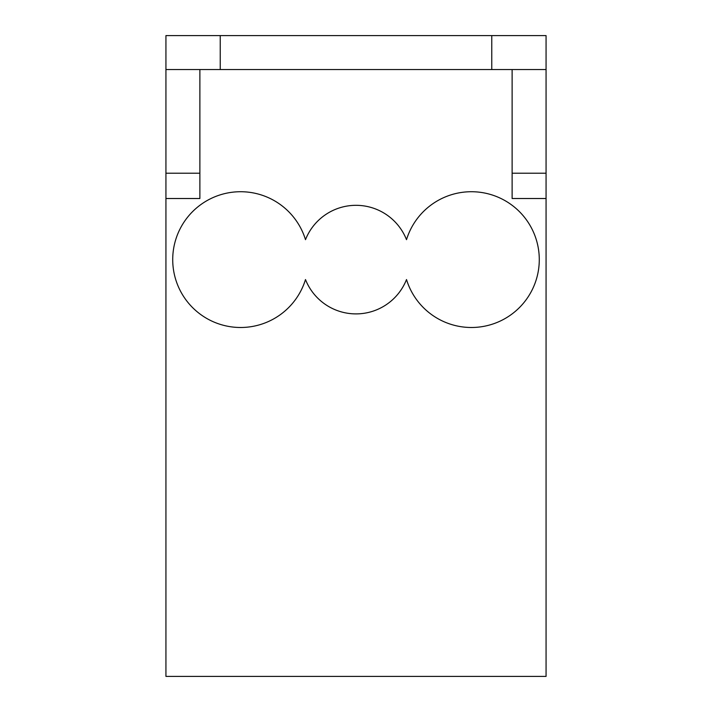 <?xml version="1.0" encoding="UTF-8"?>
<svg xmlns="http://www.w3.org/2000/svg" width="712" height="712" viewBox="0 0 712 712"><rect width="100%" height="100%" fill="white"/><g stroke="black" fill="none" stroke-linecap="round" stroke-linejoin="round"><path stroke-width="1.07" d="M406.507 279.549A67.88 67.88 0 0 0 511.002 314.74A67.88 67.88 0 0 0 511.002 204.477A67.88 67.88 0 0 0 406.507 239.668A54.308 54.308 0 0 0 305.493 239.668A67.88 67.88 0 0 0 200.998 204.477A67.88 67.88 0 0 0 200.998 314.74A67.88 67.88 0 0 0 305.493 279.549A54.308 54.308 0 0 0 406.507 279.549M546.068 198.515L512.124 198.515L512.124 173.212L546.068 173.212L546.068 676.4L165.932 676.4L165.932 35.6L546.068 35.6L546.068 69.545L491.761 69.545L491.761 35.6M220.239 35.6L220.239 69.545L491.761 69.545M220.239 69.545L165.932 69.545M546.068 173.212L546.068 69.545M165.932 173.212L199.876 173.212L199.876 69.545M199.876 173.212L199.876 198.515L165.932 198.515M512.124 173.212L512.124 69.545"/></g></svg>
